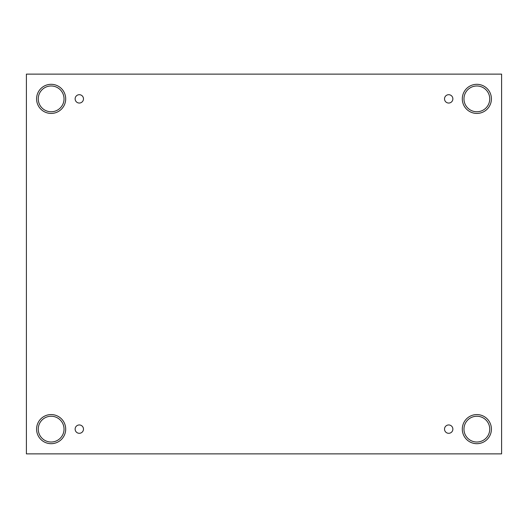 <?xml version="1.0" encoding="UTF-8"?>
<svg xmlns="http://www.w3.org/2000/svg" width="528" height="528" viewBox="0 0 528 528"><rect width="100%" height="100%" fill="white"/><g stroke="black" fill="none" stroke-linecap="round" stroke-linejoin="round"><path stroke-width="0.4" stroke-dasharray="2.64 1.98" d="M501.6 74.125L26.4 74.125L26.4 453.875L501.6 453.875L501.6 74.125M79.306 424.954A4.178 4.178 0 0 1 83.477 429.132A4.178 4.178 0 0 1 79.306 433.303A4.178 4.178 0 0 1 75.128 429.132A4.178 4.178 0 0 1 79.306 424.954M448.694 424.954A4.178 4.178 0 0 1 452.872 429.132A4.178 4.178 0 0 1 448.694 433.303A4.178 4.178 0 0 1 444.523 429.132A4.178 4.178 0 0 1 448.694 424.954M463.967 429.132A12.883 12.883 0 0 1 483.298 417.971A12.883 12.883 0 0 1 483.298 440.286A12.883 12.883 0 0 1 463.967 429.132M38.26 429.132A12.883 12.883 0 0 1 57.592 417.971A12.883 12.883 0 0 1 57.592 440.286A12.883 12.883 0 0 1 38.26 429.132M38.26 98.868A12.883 12.883 0 0 1 57.592 87.714A12.883 12.883 0 0 1 57.592 110.029A12.883 12.883 0 0 1 38.26 98.868M463.967 98.868A12.883 12.883 0 0 1 483.298 87.714A12.883 12.883 0 0 1 483.298 110.029A12.883 12.883 0 0 1 463.967 98.868M476.857 113.428A14.553 14.553 0 0 0 489.463 91.595A14.553 14.553 0 0 0 464.251 91.595A14.553 14.553 0 0 0 476.857 113.428M51.143 113.428A14.553 14.553 0 0 0 63.749 91.595A14.553 14.553 0 0 0 38.537 91.595A14.553 14.553 0 0 0 51.143 113.428M51.143 443.685A14.553 14.553 0 0 0 63.749 421.852A14.553 14.553 0 0 0 38.537 421.852A14.553 14.553 0 0 0 51.143 443.685M476.857 443.685A14.553 14.553 0 0 0 489.463 421.852A14.553 14.553 0 0 0 464.251 421.852A14.553 14.553 0 0 0 476.857 443.685M79.306 103.046A4.178 4.178 0 0 1 75.128 98.868A4.178 4.178 0 0 1 79.306 94.697A4.178 4.178 0 0 1 83.477 98.868A4.178 4.178 0 0 1 79.306 103.046M448.694 103.046A4.178 4.178 0 0 1 444.523 98.868A4.178 4.178 0 0 1 448.694 94.697A4.178 4.178 0 0 1 452.872 98.868A4.178 4.178 0 0 1 448.694 103.046"/><path stroke-width="0.79" d="M501.6 74.125L26.4 74.125L26.4 453.875L501.6 453.875L501.6 74.125M79.306 433.303A4.178 4.178 0 0 1 75.689 427.04A4.178 4.178 0 0 1 82.922 427.04A4.178 4.178 0 0 1 79.306 433.303M448.694 433.303A4.178 4.178 0 0 1 445.078 427.04A4.178 4.178 0 0 1 452.311 427.04A4.178 4.178 0 0 1 448.694 433.303M448.694 103.046A4.178 4.178 0 0 1 445.078 96.782A4.178 4.178 0 0 1 452.311 96.782A4.178 4.178 0 0 1 448.694 103.046M79.306 103.046A4.178 4.178 0 0 1 75.689 96.782A4.178 4.178 0 0 1 82.922 96.782A4.178 4.178 0 0 1 79.306 103.046M476.857 443.685A14.553 14.553 0 0 1 464.251 421.852A14.553 14.553 0 0 1 489.463 421.852A14.553 14.553 0 0 1 476.857 443.685M51.143 443.685A14.553 14.553 0 0 1 38.537 421.852A14.553 14.553 0 0 1 63.749 421.852A14.553 14.553 0 0 1 51.143 443.685M51.143 113.428A14.553 14.553 0 0 1 38.537 91.595A14.553 14.553 0 0 1 63.749 91.595A14.553 14.553 0 0 1 51.143 113.428M476.857 113.428A14.553 14.553 0 0 1 464.251 91.595A14.553 14.553 0 0 1 489.463 91.595A14.553 14.553 0 0 1 476.857 113.428M463.967 98.868A12.883 12.883 0 0 1 483.298 87.714A12.883 12.883 0 0 1 483.298 110.029A12.883 12.883 0 0 1 463.967 98.868M38.26 98.868A12.883 12.883 0 0 1 57.592 87.714A12.883 12.883 0 0 1 57.592 110.029A12.883 12.883 0 0 1 38.26 98.868M38.26 429.132A12.883 12.883 0 0 1 57.592 417.971A12.883 12.883 0 0 1 57.592 440.286A12.883 12.883 0 0 1 38.26 429.132M463.967 429.132A12.883 12.883 0 0 1 483.298 417.971A12.883 12.883 0 0 1 483.298 440.286A12.883 12.883 0 0 1 463.967 429.132"/></g></svg>
